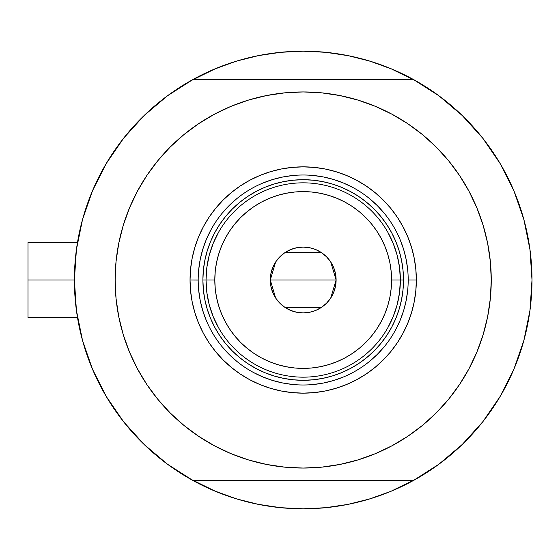<?xml version="1.0" encoding="UTF-8"?>
<svg xmlns="http://www.w3.org/2000/svg" width="560" height="560" viewBox="0 0 560 560"><rect width="100%" height="100%" fill="white"/><g stroke="black" fill="none" stroke-linecap="round" stroke-linejoin="round"><path stroke-width="0.84" d="M167.468 464.205A228.809 228.809 0 0 1 74.389 280L28 280L28 317.611L28 280L74.389 280A228.809 228.809 0 0 1 167.468 95.795M76.72 247.436L76.069 252.315M77.14 244.608L76.881 246.295M524.769 337.078L525.14 335.608L524.769 337.078M195.293 481.768A228.809 228.809 0 0 0 212.352 490A228.809 228.809 0 0 1 195.293 481.768M394.037 490A228.809 228.809 0 0 0 411.096 481.768A228.809 228.809 0 0 1 394.037 490A228.809 228.809 0 0 0 411.096 481.768M493.528 153.013A228.809 228.809 0 0 0 438.921 95.795A228.809 228.809 0 0 1 493.528 153.013A228.809 228.809 0 0 0 438.921 95.795A228.809 228.809 0 0 1 413.252 480.599A228.809 228.809 0 0 1 193.046 480.55M193.046 79.45A228.809 228.809 0 0 1 413.343 79.45M413.252 480.599L193.137 480.599A228.809 228.809 0 0 1 193.137 79.401L167.391 95.851L144.067 115.591L123.585 138.25L106.302 163.443L92.526 190.715L82.509 219.576L76.426 249.515L74.389 280L76.426 310.485L82.509 340.424L92.526 369.285L106.302 396.557L123.585 421.75L144.067 444.409L167.391 464.149L193.137 480.599L413.252 480.599L438.998 464.149L462.322 444.409L482.804 421.75L500.087 396.557L513.863 369.285L523.88 340.424L529.963 310.485L532 280L529.963 249.515L523.88 219.576L513.863 190.715L500.087 163.443L482.804 138.25L462.322 115.591L438.998 95.851L413.252 79.401A228.809 228.809 0 0 1 532 280A228.809 228.809 0 0 0 531.811 270.662M531.251 261.513A228.809 228.809 0 0 0 531.251 261.485A228.809 228.809 0 0 0 530.383 252.861A228.809 228.809 0 0 1 531.251 261.513A228.809 228.809 0 0 0 530.383 252.861M530.383 252.84A228.809 228.809 0 0 1 530.383 252.847A228.809 228.809 0 0 0 529.27 244.762A228.809 228.809 0 0 1 530.383 252.833A228.809 228.809 0 0 0 530.383 252.84A228.809 228.809 0 0 0 527.373 234.213A228.809 228.809 0 0 1 528.017 237.51A228.809 228.809 0 0 0 527.373 234.199M524.475 221.816A228.809 228.809 0 0 0 504.959 172.102A228.809 228.809 0 0 1 524.475 221.816L525.133 224.357L524.475 221.816A228.809 228.809 0 0 0 504.959 172.102M411.096 78.232A228.809 228.809 0 0 0 394.037 70A228.809 228.809 0 0 1 411.096 78.232A228.809 228.809 0 0 0 394.037 70M212.352 70A228.809 228.809 0 0 0 195.293 78.232M76.027 252.651L77.112 244.783M81.263 224.329L83.181 217.175M92.225 191.436L93.807 187.747M104.405 166.705L108.598 159.649M120.715 141.96L124.691 136.857M142.968 116.662L147.329 112.49M163.968 98.434L170.597 93.534M195.335 78.211L189.812 81.263L215.635 68.614L236.775 61.047L258.559 55.587L280.77 52.297L303.191 51.191L325.619 52.297L347.83 55.587L369.614 61.047L390.754 68.614L416.577 81.263M435.792 93.534L442.421 98.434M459.06 112.49L463.421 116.662M481.698 136.857L485.674 141.96M497.791 159.649L501.977 166.705L497.791 159.649M512.568 187.726L514.164 191.436M523.208 217.175L525.126 224.329M529.277 244.783L530.362 252.651M530.362 307.349L529.277 315.217M525.126 335.671L523.208 342.825M514.164 368.564L512.575 372.253M501.977 393.295L497.791 400.351M485.674 418.04L481.698 423.143M463.421 443.338L459.06 447.51M442.421 461.566L435.792 466.466M411.054 481.789L416.577 478.737L390.754 491.386L369.614 498.953L347.83 504.413L325.619 507.703L303.191 508.809L280.77 507.703L258.559 504.413L236.775 498.953L215.635 491.386L189.812 478.737M170.597 466.466L163.968 461.566M147.329 447.51L142.968 443.338M124.691 423.143L120.715 418.04M108.598 400.351L104.405 393.295L108.598 400.351M93.821 372.274L92.225 368.564M83.181 342.825L81.263 335.671M77.112 315.217L76.027 307.349M248.745 502.236L235.473 498.554L213.955 490.686M357.644 57.764L370.909 61.446L392.427 69.314M333.732 53.242L348.719 55.769L326.508 52.388M325.619 52.297L303.191 51.191L280.77 52.297M272.664 53.242L257.67 55.769L272.692 53.235M248.745 57.764L235.473 61.446L213.955 69.314L235.473 61.446M272.657 506.758L257.67 504.231L279.881 507.612M280.77 507.703L303.191 508.809L325.619 507.703M333.725 506.758L348.719 504.231L333.697 506.765M357.644 502.236L370.909 498.554M380.226 495.453L392.427 490.686L380.226 495.453M525.777 333.018L525.518 334.082L525.777 333.018M526.729 231.161L525.511 225.904L526.729 231.161M76.881 313.698L77.154 315.462M76.069 307.706L76.72 312.571M28 242.389L28 280L28 242.389L77.497 242.389M532 279.986A228.809 228.809 0 0 0 531.993 278.124M531.391 263.326A228.809 228.809 0 0 1 531.874 272.475A228.809 228.809 0 0 0 531.727 268.814M531.72 268.751A228.809 228.809 0 0 0 531.391 263.277M529.27 244.762A228.809 228.809 0 0 0 528.024 237.51A228.809 228.809 0 0 1 529.27 244.762M408.191 280.07L408.191 280A105 105 0 0 0 303.191 175A105 105 0 0 0 198.191 280L190.043 280A113.148 113.148 0 0 1 303.191 166.852A113.148 113.148 0 0 1 416.346 280L408.191 280A105 105 0 0 1 303.191 385A105 105 0 0 1 198.191 280A105 105 0 0 1 303.191 175A105 105 0 0 1 408.191 280L408.191 279.93M170.219 147.021L183.89 134.631L170.219 147.021L157.822 160.699L146.825 175.518L137.34 191.352L129.451 208.033L123.235 225.407L118.748 243.313L116.039 261.569L115.136 280A188.062 188.062 0 0 1 303.191 91.938A188.062 188.062 0 0 1 491.253 280A188.062 188.062 0 0 1 303.191 468.062A188.062 188.062 0 0 1 115.136 280L115.535 267.701M413.252 79.401L193.137 79.401L413.252 79.401M407.673 123.634L422.499 134.631L407.673 123.634L391.846 114.149L375.158 106.253L357.784 100.037L339.885 95.557L321.629 92.848L303.191 91.938L284.76 92.848L266.504 95.557L248.605 100.037L231.224 106.253L214.543 114.149L198.716 123.634L183.89 134.631M436.17 412.979L422.499 425.369L436.17 412.979L448.567 399.301L459.557 384.482L469.049 368.648L476.938 351.967L483.154 334.593L487.641 316.687L490.35 298.431L491.253 280L490.854 292.299M198.716 436.366L183.89 425.369L198.716 436.366L214.543 445.851L231.224 453.747L248.605 459.963L266.504 464.443L284.76 467.152L303.191 468.062L321.629 467.152L339.885 464.443L357.784 459.963L375.158 453.747L391.846 445.851L407.673 436.366L422.499 425.369M491.253 280L490.35 261.569L487.641 243.313L483.154 225.407L476.938 208.033L469.049 191.352L459.557 175.518L448.567 160.699L436.17 147.021L422.499 134.631M115.136 280L116.039 298.431L118.748 316.687L123.235 334.593L129.451 351.967L137.34 368.648L146.825 384.482L157.822 399.301L170.219 412.979L183.89 425.369M198.191 279.93L198.191 280A105 105 0 0 0 303.191 385A105 105 0 0 0 408.191 280L416.346 280A113.148 113.148 0 0 1 303.191 393.148A113.148 113.148 0 0 1 190.043 280L190.589 268.912L192.22 257.929L194.915 247.156L198.66 236.698L203.406 226.66L209.111 217.14L215.726 208.222L223.188 199.99L231.413 192.535L240.331 185.92L249.858 180.208L259.896 175.462L270.347 171.724L281.12 169.022L292.103 167.398L303.191 166.852L314.286 167.398L325.269 169.022L336.042 171.724L346.493 175.462L356.531 180.208L366.058 185.92L374.976 192.535L383.201 199.99L390.663 208.222L397.271 217.14L402.983 226.66L407.729 236.698L411.474 247.156L414.169 257.929L415.8 268.912L416.346 280L415.8 291.088L414.169 302.071L411.474 312.844L407.729 323.302L402.983 333.34L397.271 342.86L390.663 351.778L383.201 360.01L374.976 367.465L366.058 374.08L356.531 379.792L346.493 384.538L336.042 388.276L325.269 390.978L314.286 392.602L303.191 393.148L292.103 392.602L281.12 390.978L270.347 388.276L259.896 384.538L249.858 379.792L240.331 374.08L231.413 367.465L223.188 360.01L215.726 351.778L209.111 342.86L203.406 333.34L198.66 323.302L194.915 312.844L192.22 302.071L190.589 291.088L190.043 280L198.191 280.07M203.378 289.828L204.82 299.565L203.378 289.828L202.895 280L203.378 270.172L204.82 260.435L207.214 250.887L210.532 241.619L214.739 232.722L219.8 224.28L225.659 216.37L232.274 209.076L239.568 202.468L247.471 196.602L255.913 191.548L264.81 187.334L274.078 184.023L283.626 181.629L293.363 180.187L283.626 181.629M313.026 379.813L322.763 378.371L313.026 379.813L303.191 380.296L293.363 379.813L283.626 378.371L274.078 375.977L264.81 372.666L255.913 368.452L247.471 363.398L239.568 357.532L232.274 350.924L225.659 343.63L219.8 335.72L214.739 327.278L210.532 318.381L207.214 309.113L204.82 299.565M403.011 270.172L401.562 260.435L403.011 270.172L403.494 280L403.011 289.828L401.562 299.565L399.175 309.113L395.857 318.381L391.65 327.278L386.589 335.72L380.723 343.63L374.115 350.924L366.821 357.532L358.918 363.398L350.476 368.452L341.579 372.666L332.311 375.977L322.763 378.371M198.702 290.29L200.214 300.482L202.713 310.478L206.185 320.18M222.026 346.612L228.949 354.249L236.586 361.165M253.68 372.589L263.011 377.006L272.713 380.478L282.709 382.984L292.901 384.496M313.488 384.496L323.68 382.984L333.676 380.478L343.378 377.006M369.803 361.165L377.44 354.249L384.363 346.612M395.787 329.518L400.204 320.18L403.676 310.478L406.175 300.482L407.687 290.29M407.687 269.71L406.175 259.518L403.676 249.522L400.204 239.82M384.363 213.388L377.44 205.751L369.803 198.835M352.709 187.411L343.378 182.994L333.676 179.522L323.68 177.016L313.488 175.504M292.901 175.504L282.709 177.016L272.713 179.522L263.011 182.994M236.586 198.835L228.949 205.751L222.026 213.388M210.602 230.482L206.185 239.82L202.713 249.522L200.214 259.518L198.702 269.71M293.363 180.187L303.191 179.704L313.026 180.187L322.763 181.629L332.311 184.023L341.579 187.334L350.476 191.548L358.918 196.602L366.821 202.468L374.115 209.076L380.723 216.37L386.589 224.28L391.65 232.722L395.857 241.619L399.175 250.887L401.562 260.435M387.737 327.894L393.19 316.631L397.152 304.766L399.553 292.488L400.358 280L391.58 280A88.389 88.389 0 0 1 303.191 368.389A88.389 88.389 0 0 1 214.809 280L206.031 280A97.167 97.167 0 0 0 303.191 377.167A97.167 97.167 0 0 0 400.358 280A97.167 97.167 0 0 1 303.191 377.167A97.167 97.167 0 0 1 206.031 280L202.895 280A100.296 100.296 0 0 0 303.191 380.296A100.296 100.296 0 0 0 403.494 280L400.358 280L399.553 267.512L397.152 255.234L393.19 243.369L387.737 232.106M330.75 262.003L336.105 280L335.475 286.419L333.599 292.593L330.561 298.284L326.466 303.268L321.475 307.363L315.791 310.408L309.617 312.277L303.191 312.907L296.772 312.277L290.598 310.408L284.907 307.363L279.923 303.268L275.828 298.284L272.79 292.593L270.914 286.419L270.284 280A32.907 32.907 0 0 1 303.191 247.093A32.907 32.907 0 0 1 336.105 280L270.284 280L275.646 261.989M276.038 261.408L279.608 257.047M280.231 256.424L284.739 252.749M285.061 252.539L321.328 252.539M321.65 252.749L326.158 256.424M326.781 257.047L330.351 261.408M218.652 232.106L213.199 243.369L209.237 255.234L206.836 267.512L206.031 280A97.167 97.167 0 0 1 303.191 182.833A97.167 97.167 0 0 1 400.358 280L403.494 280A100.296 100.296 0 0 1 303.191 380.296A100.296 100.296 0 0 1 202.895 280A100.296 100.296 0 0 1 303.191 179.704A100.296 100.296 0 0 1 403.494 280A100.296 100.296 0 0 0 303.191 179.704A100.296 100.296 0 0 0 202.895 280L206.031 280L206.836 292.488L209.237 304.766L213.199 316.631L218.652 327.894M206.836 267.512L206.031 280L206.836 292.488M209.237 304.766L213.199 316.631M213.199 243.369L209.237 255.234M399.553 292.488L400.358 280L399.553 267.512M397.152 255.234L393.19 243.369M393.19 316.631L397.152 304.766M391.58 280L391.153 271.334L389.886 262.759L387.779 254.345L384.853 246.176L381.143 238.336L376.684 230.895L371.518 223.93L365.694 217.497L359.268 211.673L352.303 206.507L344.862 202.048L337.022 198.338L328.853 195.419L320.439 193.312L311.857 192.038L303.191 191.611L294.532 192.038L285.95 193.312L277.536 195.419L269.367 198.338L261.527 202.048L254.086 206.507L247.121 211.673L240.695 217.497L234.871 223.93L229.705 230.895L225.246 238.336L221.536 246.176L218.61 254.345L216.503 262.759L215.229 271.334L214.809 280L215.229 288.666L216.503 297.241L218.61 305.655L221.536 313.824L225.246 321.664L229.705 329.105L234.871 336.07L240.695 342.503L247.121 348.327L254.086 353.493L261.527 357.952L269.367 361.662L277.536 364.581L285.95 366.688L294.532 367.962L303.191 368.389L311.857 367.962L320.439 366.688L328.853 364.581L337.022 361.662L344.862 357.952L352.303 353.493L359.268 348.327L365.694 342.503L371.518 336.07L376.684 329.105L381.143 321.664L384.853 313.824L387.779 305.655L389.886 297.241L391.153 288.666L391.58 280L400.358 280A97.167 97.167 0 0 0 303.191 182.833A97.167 97.167 0 0 0 206.031 280L214.809 280A88.389 88.389 0 0 1 303.191 191.611A88.389 88.389 0 0 1 391.58 280M275.639 297.997L270.284 280L270.914 273.581L272.79 267.407L275.828 261.716L279.923 256.732L284.907 252.637L290.598 249.592L296.772 247.723L303.191 247.093L309.617 247.723L315.791 249.592L321.475 252.637L326.466 256.732L330.561 261.716L333.599 267.407L335.475 273.581L336.105 280L330.743 298.011M303.191 280L336.105 280A32.907 32.907 0 0 1 303.191 312.907A32.907 32.907 0 0 1 270.284 280L303.191 280M330.351 298.592L326.781 302.953M326.158 303.576L321.65 307.251M321.328 307.461L285.061 307.461M284.739 307.251L280.231 303.576M279.608 302.953L276.038 298.592M77.497 317.611L28 317.611"/></g></svg>
